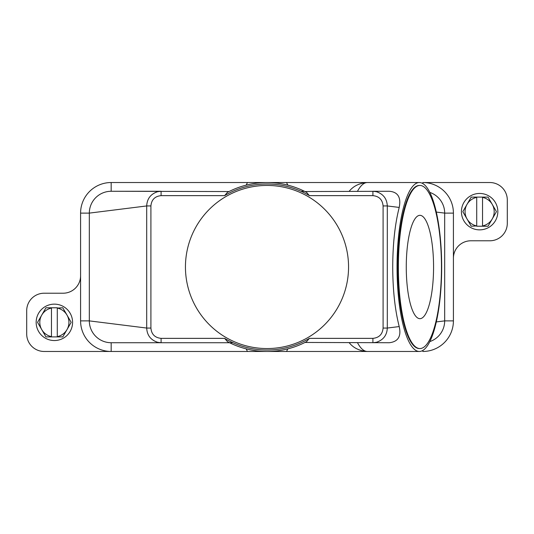 <?xml version="1.0" encoding="UTF-8"?>
<svg xmlns="http://www.w3.org/2000/svg" width="534" height="534" viewBox="0 0 534 534"><rect width="100%" height="100%" fill="white"/><g stroke="black" fill="none" stroke-linecap="round" stroke-linejoin="round"><path stroke-width="0.8" d="M229.033 191.546L111.172 191.272L161.094 191.272L111.172 191.272L111.172 182.528A30.585 30.585 0 0 0 80.587 213.113L80.587 320.887A30.585 30.585 0 0 0 111.172 351.472L44.175 351.472A17.475 17.475 0 0 1 26.7 333.99L26.7 310.688A17.475 17.475 0 0 1 44.175 293.213L63.112 293.213A17.475 17.475 0 0 0 80.587 275.738M232.998 342.728L229.587 342.728L227.411 341.62A84.472 84.472 0 0 0 306.589 341.62L309.406 338.356A83.01 83.01 0 0 1 224.587 338.362L161.094 338.362L161.094 342.728L111.172 342.728A21.847 21.847 0 0 1 89.325 320.887L89.325 213.113A21.847 21.847 0 0 1 111.172 191.272M287.859 348.849L286.518 351.472L247.482 351.472L246.141 348.849M286.518 351.472L367.385 351.472A84.472 22.315 -90 0 1 357.5 342.728M247.482 351.472L111.172 351.472L111.172 342.728L229.587 342.728M429.837 192.42A21.847 21.847 0 0 1 444.675 213.113L444.675 320.887A21.847 21.847 0 0 1 429.837 341.58M304.967 342.454L389.286 342.728C398.117 341.747 401.428 336.36 399.212 326.568C394.98 309.94 392.817 290.082 392.717 267C392.817 243.918 394.98 224.06 399.212 207.432C401.214 197.34 397.903 191.953 389.286 191.272L304.967 191.546M161.094 338.362C154.873 337.715 151.476 334.277 150.908 328.056L150.908 205.944C151.496 199.703 154.893 196.265 161.094 195.638L161.094 191.272L157.617 191.699C150.695 194.002 147.057 198.748 146.696 205.944L146.696 328.056C147.044 335.232 150.681 339.978 157.617 342.301L161.094 342.728L111.172 342.728M227.517 341.673L224.594 338.356M399.212 326.568L387.304 328.056C386.956 335.232 383.319 339.978 376.383 342.301L372.906 342.728L372.906 338.362L309.413 338.362M246.141 185.151L247.482 182.528L286.518 182.528L287.859 185.151M286.518 182.528L367.385 182.528A84.472 22.315 -90 0 0 357.5 191.272M301.002 191.272L304.413 191.272A84.472 84.472 0 0 0 229.587 191.272M372.906 191.272L372.906 195.638C379.107 196.265 382.504 199.703 383.092 205.944L383.092 328.056L387.304 328.056L387.304 205.944C386.943 198.748 383.305 194.002 376.383 191.699L372.906 191.272L377.271 191.272M306.483 192.327L306.589 192.38A84.472 84.472 0 0 0 227.411 192.38L224.594 195.644A83.01 83.01 0 0 1 309.413 195.638L306.589 192.38M397.036 267A84.472 22.315 -90 0 1 419.357 182.528A84.472 22.315 -90 0 1 441.671 267A84.472 22.315 -90 0 1 419.357 351.472A84.472 22.315 -90 0 1 397.036 267M185.445 267A81.555 81.555 0 0 1 267 185.445A81.555 81.555 0 0 1 348.555 267A81.555 81.555 0 0 1 267 348.555A81.555 81.555 0 0 1 185.445 267M150.908 328.056L146.696 328.056L89.325 320.887L80.587 320.887M383.092 205.944L387.304 205.944L399.212 207.432M150.908 205.944L146.696 205.944L89.325 213.113L80.587 213.113M419.918 348.555L419.357 348.555A81.555 21.547 -90 0 1 397.81 267A81.555 21.547 -90 0 1 419.357 185.445L419.918 185.445A81.555 21.547 -90 0 1 441.464 267A81.555 21.547 -90 0 1 419.918 348.555A81.555 21.547 -90 0 1 398.371 267A81.555 21.547 -90 0 1 419.918 185.445M433.568 267A51.671 13.65 -90 0 1 419.918 318.671A51.671 13.65 -90 0 1 406.267 267A51.671 13.65 -90 0 1 419.918 215.329A51.671 13.65 -90 0 1 433.568 267M436.311 212.071L444.675 213.113L453.413 213.113A30.585 30.585 0 0 0 422.828 182.528L489.825 182.528A17.475 17.475 0 0 1 507.3 200.01L507.3 223.312A17.475 17.475 0 0 1 489.825 240.787L470.888 240.787A17.475 17.475 0 0 0 453.413 258.262L453.413 320.887A30.585 30.585 0 0 1 422.828 351.472L422.828 350.438M436.311 321.929L444.675 320.887L453.413 320.887M453.413 258.262L453.413 213.113M247.482 182.528L111.172 182.528M497.835 211.658A18.203 18.203 0 0 0 479.632 193.455A18.203 18.203 0 0 0 461.423 211.658A18.203 18.203 0 0 0 479.632 229.86A18.203 18.203 0 0 0 497.835 211.658M462.878 211.658A16.748 16.748 0 0 1 462.885 211.537L467.016 204.375A14.565 14.565 0 0 0 467.016 218.94L462.885 211.778A16.748 16.748 0 0 1 462.878 211.658M496.38 211.537A16.748 16.748 0 0 1 496.38 211.778L492.241 218.94A14.565 14.565 0 0 0 492.241 204.375L496.38 211.537M471.362 226.222A16.748 16.748 0 0 1 471.155 226.102L467.016 218.94A14.565 14.565 0 0 0 476.715 225.929L471.362 226.222M482.542 226.222L482.542 225.929A14.565 14.565 0 0 0 492.241 218.94L488.109 226.102A16.748 16.748 0 0 1 487.902 226.222L476.715 226.222M476.715 197.093L476.715 197.386A14.565 14.565 0 0 0 467.016 204.375L471.155 197.213A16.748 16.748 0 0 1 471.362 197.093L487.902 197.093A16.748 16.748 0 0 1 488.109 197.213L492.241 204.375A14.565 14.565 0 0 0 482.542 197.386L482.542 197.093M482.542 197.386L482.542 225.929M476.715 225.929L476.715 197.386M36.165 322.342A18.203 18.203 0 0 0 54.368 340.545A18.203 18.203 0 0 0 72.577 322.342A18.203 18.203 0 0 0 54.368 304.14A18.203 18.203 0 0 0 36.165 322.342M71.122 322.342A16.748 16.748 0 0 1 71.115 322.463L66.984 329.625A14.565 14.565 0 0 0 66.984 315.06L71.115 322.222A16.748 16.748 0 0 1 71.122 322.342M37.62 322.463A16.748 16.748 0 0 1 37.62 322.222L41.759 315.06A14.565 14.565 0 0 0 41.759 329.625L37.62 322.463M62.638 307.778A16.748 16.748 0 0 1 62.845 307.898L66.984 315.06A14.565 14.565 0 0 0 57.285 308.071L62.638 307.778M51.458 307.778L51.458 308.071A14.565 14.565 0 0 0 41.759 315.06L45.891 307.898A16.748 16.748 0 0 1 46.098 307.778L57.285 307.778M57.285 336.907L57.285 336.614A14.565 14.565 0 0 0 66.984 329.625L62.845 336.787A16.748 16.748 0 0 1 62.638 336.907L46.098 336.907A16.748 16.748 0 0 1 45.891 336.787L41.759 329.625A14.565 14.565 0 0 0 51.458 336.614L51.458 336.907M51.458 336.614L51.458 308.071M57.285 308.071L57.285 336.614M422.828 182.528L422.828 183.562M309.413 195.638L372.906 195.638M161.094 195.638L224.587 195.638M383.092 328.056C382.524 334.277 379.127 337.715 372.906 338.362M419.357 182.528L367.385 182.528C359.562 183.055 353.501 185.972 349.196 191.272M419.357 351.472L367.385 351.472C359.562 350.945 353.501 348.028 349.196 342.728"/></g></svg>
